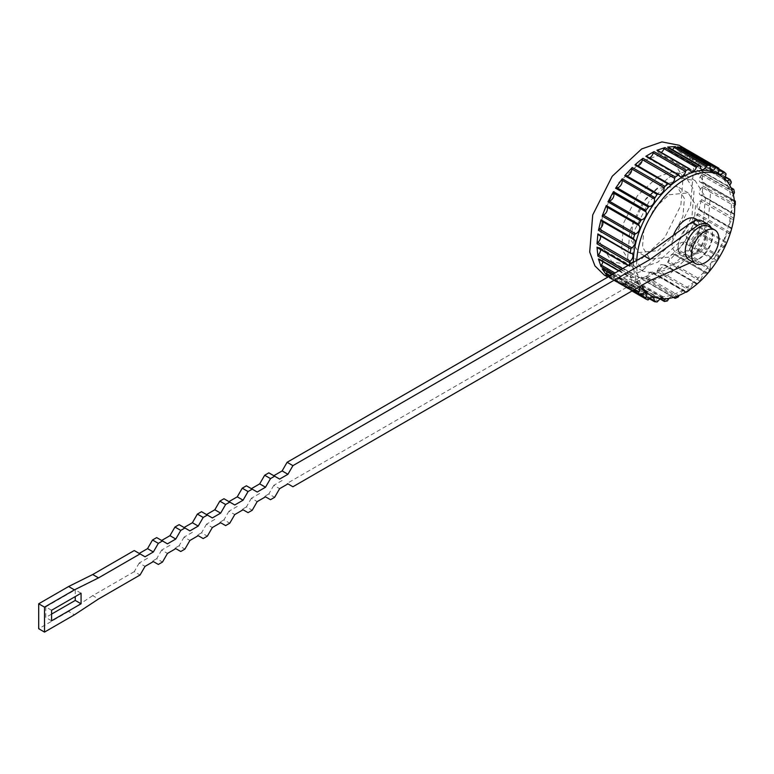 <?xml version="1.0" encoding="UTF-8"?>
<svg xmlns="http://www.w3.org/2000/svg" width="774" height="774" viewBox="0 0 774 774"><rect width="100%" height="100%" fill="white"/><g stroke="black" fill="none" stroke-linecap="round" stroke-linejoin="round"><path stroke-width="0.58" stroke-dasharray="3.87 2.9" d="M698.97 252.808A11.745 6.782 -60 0 1 693.098 253.388A11.745 6.782 -60 0 1 691.298 243.974A11.745 6.782 -60 0 1 698.97 233.613A11.745 6.782 -60 0 1 704.843 233.032A11.745 6.782 -60 0 1 706.652 242.446A11.745 6.782 -60 0 1 698.97 252.808M697.722 252.082A11.745 6.782 -60 0 1 691.85 252.663A11.745 6.782 -60 0 1 690.05 243.249A11.745 6.782 -60 0 1 697.722 232.897A11.745 6.782 -60 0 1 703.605 232.316A11.745 6.782 -60 0 1 705.404 241.73A11.745 6.782 -60 0 1 697.722 252.082M691.908 254.965A19.389 11.194 -60 0 1 682.213 255.923A19.389 11.194 -60 0 1 679.243 240.385A19.389 11.194 -60 0 1 691.908 223.309A19.389 11.194 -60 0 1 701.602 222.341A19.389 11.194 -60 0 1 704.572 237.879A19.389 11.194 -60 0 1 691.908 254.965M673.535 235.219A19.389 11.194 120 0 0 675.983 252.324A19.389 11.194 120 0 0 685.677 251.366A19.389 11.194 120 0 0 698.341 234.28A19.389 11.194 120 0 0 695.371 218.742M708.665 226.424A19.389 11.194 -60 0 1 711.635 241.952A19.389 11.194 -60 0 1 698.97 259.038A19.389 11.194 -60 0 1 689.276 259.996M633.345 262.396A69.321 40.025 120 0 0 639.904 286.428M647.693 293.646A69.321 40.025 120 0 0 682.358 290.221A69.321 40.025 120 0 0 727.647 229.133A69.321 40.025 120 0 0 717.014 173.579M636.75 260.432A69.321 40.025 120 0 0 641.482 285.519M729.156 233.496L696.755 214.785L695.826 215.172A4.702 2.709 120 0 0 692.749 219.313A4.702 2.709 120 0 0 693.475 223.076A4.702 2.709 120 0 0 693.523 223.106L725.935 241.817A4.702 2.709 -60 0 1 725.877 241.788A4.702 2.709 -60 0 1 725.151 238.015A4.702 2.709 -60 0 1 728.228 233.874L730.134 232.423L731.314 228.698L730.975 227.711L731.314 228.698L698.912 209.996L698.574 208.999L730.975 227.711A4.702 2.709 -60 0 1 730.375 227.508A4.702 2.709 -60 0 1 729.659 223.734A4.702 2.709 -60 0 1 732.726 219.593L700.325 200.892A4.702 2.709 120 0 0 697.258 205.033A4.702 2.709 120 0 0 697.974 208.796A4.702 2.709 120 0 0 698.574 208.999L698.912 209.996L701.438 199.528L700.576 200.756M686.567 236.854L718.969 255.565A4.702 2.709 -60 0 1 718.775 251.714A4.702 2.709 -60 0 1 721.716 247.98L723.293 247.525L690.892 228.823L689.315 229.268A4.702 2.709 120 0 0 686.374 233.013A4.702 2.709 120 0 0 686.567 236.854L686.451 238.16L691.937 227.953L690.892 228.823M608.383 276.802L613.453 280.294L613.347 279.133A4.702 2.709 120 0 0 612.95 274.489A4.702 2.709 120 0 0 610.599 274.722L607.967 276.434M607.116 271.809A4.702 2.709 120 0 0 606.439 267.901A4.702 2.709 120 0 0 604.088 268.133L603.159 268.82L635.56 287.531L636.489 286.835A4.702 2.709 -60 0 1 638.84 286.603A4.702 2.709 -60 0 1 639.16 286.854M602.849 261.709A4.702 2.709 120 0 0 601.93 258.816A4.702 2.709 120 0 0 599.589 259.048L631.99 277.76A4.702 2.709 -60 0 1 634.332 277.527A4.702 2.709 -60 0 1 633.732 283.855L614.953 273.009M691.869 153.339L719.085 169.051L691.279 153.397L688.328 150.601M730.134 179.645L696.987 160.828L697.732 160.934L693.639 155.11L693.523 156.406A4.702 2.709 120 0 0 693.475 161.921A4.702 2.709 120 0 0 696.755 161.002L725.035 177.323M733.839 189.553L700.634 170.58L701.438 170.841L698.912 163.304L698.574 164.678A4.702 2.709 120 0 0 697.974 170.996A4.702 2.709 120 0 0 700.576 170.619L731.217 188.314M604.194 274.983L621.377 278.321L641.646 271.268L671.068 243.974L690.582 205.265L693.591 168.19L688.357 154.316L679.098 145.251M649.957 276.066L645.855 278.253L646.725 277.015L679.127 295.726L682.358 290.937L684.709 290.705L685.58 292.001L653.991 273.561L649.957 276.066M675.392 298.261L642.991 279.559L634.97 282.22L635.947 281.146L668.349 299.857M664.624 301.483L632.223 282.771L624.734 283.245L625.789 282.384L658.19 301.096M649.512 298.774L622.238 283.023L615.601 281.291L616.675 280.672L649.076 299.374M612.137 274.635L634.574 287.589L635.56 287.531L634.574 287.589L633.403 285.219L633.732 283.855M618.871 270.755L631.739 277.914L630.868 277.682L630.268 274.77L630.81 273.386L622.557 268.617M600.605 249.586A4.702 2.709 120 0 0 599.637 247.641A4.702 2.709 120 0 0 597.731 247.651L630.133 266.362L629.397 264.669M733.849 218.181L732.978 219.468M696.755 214.785L697.732 213.711L693.639 224.276L693.543 223.115L725.935 241.817L726.041 242.988L723.293 247.525M700.625 279.617L703.895 273.212L706.527 273.183L674.125 254.472L671.493 254.501L668.223 260.915L700.625 279.617L700.093 281.01L697.113 283.797L696.358 283.681L663.957 264.979L664.721 265.124L656.923 271.51L657.648 270.174L690.05 288.876L693.369 283.245L696.358 283.681L695.72 283.003L664.711 265.085M710.416 268.346C709.826 265.676 710.851 263.324 713.483 261.283L715.631 260.954L683.229 242.243L681.091 242.581C678.45 244.613 677.424 246.964 678.014 249.644L710.416 268.346L707.581 272.835L706.527 273.183L674.125 254.472L675.18 254.124L667.691 262.299L668.223 260.915M718.969 255.565L716.714 260.325L715.631 260.954M716.714 260.325L684.313 241.623L683.229 242.243M649.966 298.242L621.899 282.036L622.238 283.023L621.174 278.292L618.823 278.524L616.675 280.672M660.106 298.59L663.163 297.855L663.937 298.812M660.464 298.629L632.223 282.771L630.762 279.143L628.411 279.375L625.789 282.384M669.026 298.387L671.348 295.958L673.699 295.726L674.589 297.071M673.854 297.293L642.991 279.559L641.298 277.015L638.947 277.247L635.947 281.146M686.461 292.224L653.188 273.29L652.308 271.993L649.957 272.225L646.725 277.015M641.646 258.797L664.721 237.541L680.849 205.4L683.103 177.314L671.464 158.477L657.165 155.884L641.646 161.427L618.571 182.683L602.443 214.824L600.189 242.91L611.837 261.757L626.127 264.34L641.646 258.797M669.065 177.256L684.584 171.712L698.874 174.305L710.522 193.152L708.268 221.229L692.14 253.369L669.065 274.625L653.546 280.169L639.247 277.585L627.608 258.739L629.862 230.652L645.99 198.512L669.065 177.256M663.957 264.979L660.967 264.534L657.648 270.174M669.065 183.254L648.835 201.888L634.69 230.072L632.706 254.694L642.923 271.219L655.452 273.493L669.065 268.636L689.295 249.992L703.44 221.809L705.414 197.186L695.207 180.661L682.668 178.397L669.065 183.254M657.852 176.782L637.312 195.832L623.689 222.854L621.59 248.725L631.71 264.747L643.697 267.078L657.852 262.154L678.382 243.104L692.004 216.081L694.104 190.21L683.993 174.189L671.996 171.857L657.852 176.782M657.852 250.641L672.625 237.028L682.949 216.449L684.4 198.463L676.94 186.399L657.852 188.285L643.078 201.898L632.745 222.486L631.294 240.472L638.753 252.537L657.852 250.641M669.065 194.767L688.154 192.871L695.613 204.936L694.172 222.922L683.839 243.51L669.065 257.123L649.976 259.009L642.517 246.945L643.958 228.959L654.291 208.38L669.065 194.767M692.469 261.835L697.722 259.522A20.859 12.045 120 0 0 711.267 227.924M81.067 593.232L75.252 589.875L75.252 596.599M51.577 610.26L45.763 606.903L75.252 589.875M51.577 620.816L45.763 617.459L45.763 606.903M51.577 614.101L45.763 617.459M650.16 280.507L644.345 277.15L287.106 483.392L292.92 486.759M287.106 483.392L287.938 483.876M282.123 480.519L273.812 485.317L279.627 488.675M273.812 485.317L268.83 493.947L274.644 497.305M268.83 493.947L264.679 496.347L270.494 499.704M264.679 496.347L265.511 496.831M259.687 493.473L251.386 498.262L257.2 501.62M251.386 498.262L246.403 506.902L252.218 510.26M246.403 506.902L242.243 509.302L248.057 512.659M242.243 509.302L243.075 509.776M237.26 506.419L228.949 511.217L234.764 514.575M228.949 511.217L223.967 519.847L229.781 523.205M223.967 519.847L219.816 522.247L225.631 525.604M219.816 522.247L220.648 522.731M214.824 519.373L206.523 524.162L212.337 527.529M206.523 524.162L201.54 532.802L207.355 536.159M201.54 532.802L197.38 535.202L203.194 538.559M197.38 535.202L198.212 535.676M192.397 532.319L184.086 537.117L189.901 540.475M184.086 537.117L179.104 545.747L184.918 549.105M179.104 545.747L174.953 548.147L180.768 551.504M174.953 548.147L175.785 548.631M169.961 545.273L161.66 550.072L167.474 553.429M161.66 550.072L156.677 558.702L162.492 562.059M156.677 558.702L152.517 561.102L158.331 564.459M152.517 561.102L153.349 561.576M147.534 558.218L139.223 563.017L145.038 566.375M139.223 563.017L134.241 571.657L140.055 575.014M134.241 571.657L92.706 595.632L98.521 598.989M92.706 595.632L68.605 611.46L74.42 614.817M68.605 611.46L38.7 628.73M134.241 550.546L145.038 556.787M156.677 537.601L167.474 543.832M179.104 524.646L189.901 530.887M201.54 511.691L212.337 517.932M223.967 498.746L234.764 504.977M246.403 485.791L257.2 492.032M268.83 472.846L279.627 479.077M697.722 259.522L691.908 256.165A20.859 12.045 120 0 0 705.53 237.782A20.859 12.045 120 0 0 702.337 221.074M691.908 256.165L644.345 277.15M599.637 247.641L632.029 266.353A4.702 2.709 -60 0 0 630.133 266.362L628.382 265.259M632.029 266.353A4.702 2.709 -60 0 1 630.81 273.386M686.393 292.262L685.58 292.001M690.05 288.876L689.324 290.221L656.923 271.51M697.113 283.797L696.358 283.681M707.184 273.174L706.527 273.183M700.276 194.961A4.702 2.709 120 0 0 701.505 195.154L702.037 195.919L702.898 186.012L702.182 187.347A4.702 2.709 120 0 0 699.483 191.488A4.702 2.709 120 0 0 700.276 194.961L732.678 213.672A4.702 2.709 -60 0 0 733.907 213.856L701.505 195.154L734.439 214.63M732.678 213.672A4.702 2.709 -60 0 1 731.885 210.189A4.702 2.709 -60 0 1 734.584 206.058L702.182 187.347M734.371 200.95A4.702 2.709 -60 0 1 732.678 200.882A4.702 2.709 -60 0 1 733.288 194.555M731.836 189.843A4.702 2.709 -60 0 1 730.375 189.707A4.702 2.709 -60 0 1 729.824 185.45M726.68 180.845A4.702 2.709 -60 0 1 725.877 180.623A4.702 2.709 -60 0 1 724.928 178.968M668.349 183.544L635.947 164.843A4.702 2.709 120 0 0 636.596 165.52A4.702 2.709 120 0 0 637.621 165.733M645.855 156.3L646.725 156.532A4.702 2.709 120 0 0 647.606 157.828A4.702 2.709 120 0 0 649.386 157.867M656.923 150.262L657.648 150.766A4.702 2.709 120 0 0 658.616 152.807A4.702 2.709 120 0 0 661.18 152.439M667.691 147.041L668.223 147.805A4.702 2.709 120 0 0 669.152 150.678A4.702 2.709 120 0 0 672.49 149.692M677.676 146.799L678.014 147.786A4.702 2.709 120 0 0 678.74 151.53A4.702 2.709 120 0 0 682.823 149.73M686.451 149.517L686.567 150.688A4.702 2.709 120 0 0 686.964 155.332A4.702 2.709 120 0 0 690.892 153.736L718.785 169.845M735.3 201.385L702.898 182.674L702.037 173.753L701.505 175.147A4.702 2.709 120 0 0 700.276 182.18A4.702 2.709 120 0 0 702.182 182.171L734.352 200.747M600.469 235.983A4.702 2.709 120 0 0 599.637 234.861A4.702 2.709 120 0 0 598.408 234.667L630.81 253.379M602.462 221.509A4.702 2.709 120 0 0 601.93 221.025A4.702 2.709 120 0 0 601.33 220.822M625.789 175.34A4.702 2.709 120 0 0 626.06 175.553A4.702 2.709 120 0 0 626.418 175.698M702.898 182.674L702.182 182.171L702.898 182.674M613.453 280.294L631.99 290.995L613.443 280.294M603.159 268.82L602.172 268.888M599.337 259.203L598.466 258.98M597.015 247.138L597.731 247.651M684.313 241.623L677.676 251.018L678.014 249.644M674.125 254.472L674.783 254.472M609.022 276.086L641.423 294.788M645.855 278.253L678.256 296.955M634.97 282.22L667.372 300.931M624.734 283.245L657.136 301.957M615.601 281.291L648.002 299.993M608.499 276.734L632.59 290.647L608.49 276.744M609.138 276.366L633.229 290.279M613.598 273.793L633.403 285.219M621.087 269.468L630.268 274.77M733.839 218.229L701.438 199.528M730.134 232.423L697.732 213.711M724.338 246.654L691.937 227.953M697.345 283.623L664.943 264.911M707.581 272.835L675.18 254.124M679.127 175.234L646.725 156.532M690.05 169.477L657.648 150.766M700.625 166.516L668.223 147.805M710.416 166.487L678.014 147.786M718.969 169.4L686.567 150.688M725.925 175.108L693.523 156.406M730.975 183.38L698.574 164.678M733.907 193.848L701.505 175.147M641.046 295.126L613.347 279.133M634.409 289.592L610.318 275.689M693.639 155.11L726.041 173.811M698.912 163.304L731.314 182.006M702.037 173.753L734.439 192.465M702.898 186.012L735.3 204.713M726.041 242.988L693.639 224.276M718.852 256.862L686.451 238.16M677.676 251.018L710.077 269.72M667.691 262.299L700.093 281.01M693.098 253.388L691.85 252.663M682.213 255.923L675.983 252.324M697.974 208.796L730.375 227.508M693.475 223.076L725.877 241.788M697.577 160.769L725.199 176.714M701.225 170.522L730.937 187.676M612.505 279.772L607.871 277.102M698.874 174.305L671.464 158.477M642.923 271.219L631.71 264.747M688.154 192.871L676.94 186.399M704.843 233.032L703.605 232.316M701.602 222.341L697.761 220.126M636.596 165.52L668.997 184.222M647.606 157.828L680.007 176.53M658.616 152.807L691.018 171.509M669.152 150.678L701.554 169.38M678.74 151.53L711.142 170.241M686.964 155.332L719.365 174.044M693.475 161.921L725.877 180.623M697.974 170.996L730.375 189.707M700.276 182.18L732.678 200.882M612.95 274.489L645.352 293.191M606.439 267.901L638.84 286.603M601.93 258.816L634.332 277.527M599.637 234.861L632.029 253.562M601.93 221.025L634.332 239.727M606.439 206.745L638.84 225.447M626.06 175.553L658.461 194.255M702.657 182.171L734.323 200.447M701.815 195.203L734.216 213.905M698.729 209.048L731.13 227.759M628.062 265.443L629.659 266.362M612.07 274.673L634.738 287.764M618.697 270.852L631.091 278.011M649.492 298.803L622.083 282.974M659.816 298.841L631.913 282.733M673.428 297.409L642.507 279.559M685.58 292.195L653.401 273.619M696.523 283.855L664.121 265.143M706.594 273.232L674.193 254.53M621.174 278.292L653.508 296.964M630.762 279.143L663.163 297.855M641.298 277.015L673.699 295.726M652.308 271.993L684.709 290.705M639.247 277.585L611.837 261.757M695.207 180.661L683.993 174.189M649.976 259.009L638.753 252.537"/><path stroke-width="1.16" d="M697.761 220.126L695.371 218.742A19.389 11.194 120 0 0 685.677 219.71A19.389 11.194 120 0 0 673.535 235.219M705.201 262.638A19.389 11.194 -60 0 1 695.507 263.595A19.389 11.194 -60 0 1 692.536 248.057A19.389 11.194 -60 0 1 705.201 230.981A19.389 11.194 -60 0 1 714.895 230.023A19.389 11.194 -60 0 1 717.866 245.552A19.389 11.194 -60 0 1 705.201 262.638M695.507 263.595L689.276 259.996A19.389 11.194 -60 0 1 686.306 244.468A19.389 11.194 -60 0 1 698.97 227.382A19.389 11.194 -60 0 1 708.665 226.424L714.895 230.023M641.482 285.519A69.321 40.025 120 0 0 651.021 295.571A69.321 40.025 120 0 0 685.677 292.137A69.321 40.025 120 0 0 730.966 231.049A69.321 40.025 120 0 0 720.342 175.505L717.014 173.579A69.321 40.025 120 0 0 682.358 177.014A69.321 40.025 120 0 0 633.345 262.396M639.904 286.428A69.321 40.025 120 0 0 647.693 293.646L651.021 295.571M720.342 175.505A69.321 40.025 120 0 0 685.677 178.939A69.321 40.025 120 0 0 636.75 260.432M633.229 290.279L640.369 295.136L632.59 290.647L640.446 295.194L643 293.423A4.702 2.709 -60 0 1 645.352 293.191A4.702 2.709 -60 0 1 645.748 297.835L641.046 295.126M649.386 157.867A4.702 2.709 120 0 0 653.188 152.797L685.58 171.509A1.171 0.677 -60 0 1 686.393 170.309L689.324 168.964L690.05 169.477A4.702 2.709 -60 0 0 691.018 171.509A4.702 2.709 -60 0 0 696.358 167.377L697.345 166.304L700.093 165.752L700.625 166.516A4.702 2.709 -60 0 0 701.554 169.38A4.702 2.709 -60 0 0 706.527 166.139L707.581 165.278L710.077 165.501L710.416 166.487A4.702 2.709 -60 0 0 711.142 170.241A4.702 2.709 -60 0 0 715.631 167.852L716.714 167.232L718.872 168.239L718.969 169.4A4.702 2.709 -60 0 0 719.365 174.044A4.702 2.709 -60 0 0 723.293 172.447L724.338 172.099L726.041 173.811L725.925 175.108A4.702 2.709 -60 0 0 724.928 178.968M661.18 152.439A4.702 2.709 120 0 0 663.957 148.676L664.943 147.602L656.923 150.262L657.648 150.766M672.49 149.692A4.702 2.709 120 0 0 674.125 147.437L675.18 146.576L667.691 147.041L668.223 147.805L700.625 166.516M682.823 149.73A4.702 2.709 120 0 0 683.229 149.15L684.313 148.531L677.676 146.799L678.014 147.786L677.676 146.799L710.077 165.501L710.416 166.487M723.68 172.099L724.338 172.099M725.035 177.323L730.134 179.645L731.314 182.006L730.975 183.38A4.702 2.709 -60 0 0 729.824 185.45M729.389 179.529L730.134 179.645M731.217 188.314L733.839 189.553L734.439 192.465L733.907 193.848A4.702 2.709 -60 0 0 733.288 194.555M733.036 189.282L733.839 189.553M653.188 152.797A1.171 0.677 120 0 1 653.991 151.607L645.855 156.3L679.127 175.234A4.702 2.709 -60 0 0 680.007 176.53A4.702 2.709 -60 0 0 683.249 175.64A4.702 2.709 -60 0 0 685.58 171.509M688.328 150.601L679.098 145.251L661.915 141.913L641.646 148.956L612.224 176.249L592.72 214.959L589.701 252.034L594.945 265.908L604.194 274.983L607.871 277.102M679.204 295.378L678.256 296.955L675.392 298.261L673.854 297.293M669.026 298.387L667.372 300.931L664.624 301.483L660.464 298.629M660.812 298.087L657.136 301.957L654.64 301.734L654.301 300.747L649.966 298.242M653.508 296.964L651.224 297.226L648.002 299.993L645.855 299.006L645.748 297.835M612.137 274.635L602.172 268.888L603.159 268.82L602.172 268.888L606.274 274.712L606.39 273.416A4.702 2.709 120 0 0 607.116 271.809M618.871 270.755L599.337 259.203L598.466 258.98L601.001 266.517L601.33 265.143A4.702 2.709 120 0 0 602.849 261.709M628.382 265.259L597.015 247.138L597.867 256.059L598.408 254.675A4.702 2.709 120 0 0 600.605 249.586M629.397 264.669L630.133 261.177L597.731 242.475A4.702 2.709 120 0 0 600.469 235.983M606.274 205.545L606.39 206.716L638.773 225.418L638.676 224.247L606.274 205.545L602.172 216.11L634.574 234.812L633.403 238.537L633.732 239.524L633.403 238.537L601.001 219.826L598.466 230.294L630.868 249.005L630.268 252.605L630.81 253.379L597.867 233.903L597.015 243.81L597.731 242.475M638.676 224.247L641.423 219.71L609.022 200.998A4.702 2.709 120 0 0 613.066 197.854A4.702 2.709 120 0 0 613.347 192.968L645.748 211.67L645.855 210.373L649.076 206.281L616.675 187.579A4.702 2.709 120 0 0 620.777 185.383A4.702 2.709 120 0 0 621.899 180.178L654.301 198.889L657.136 194.4L658.19 194.051A4.702 2.709 -60 0 0 658.461 194.255A4.702 2.709 -60 0 0 662.36 192.697A4.702 2.709 -60 0 0 664.082 187.618L667.372 183.612A1.171 0.677 -60 0 1 668.194 183.38A1.171 0.677 -60 0 1 668.349 183.544A4.702 2.709 -60 0 0 668.997 184.222A4.702 2.709 -60 0 0 672.567 183.012A4.702 2.709 -60 0 0 674.667 178.349A1.171 0.677 -60 0 1 675.392 177.014L678.256 175.011L679.127 175.234M645.855 210.373L613.453 191.662L607.967 201.869L609.022 200.998M654.64 197.515L622.238 178.804L615.601 188.198L616.675 187.579M664.624 186.224L632.223 167.523L624.734 175.698L625.721 175.292L658.19 194.051M675.392 177.014L642.991 158.312A74.904 43.247 120 0 0 634.97 164.91A1.171 0.677 -60 0 1 635.793 164.678A1.171 0.677 -60 0 1 635.947 164.843M690.05 288.876L689.324 290.221L686.461 292.224L685.58 292.001L686.393 292.262M51.577 610.26L81.067 593.232L81.067 603.788L51.577 620.816L51.577 610.26M711.267 227.924A20.859 12.045 120 0 0 708.152 224.431A20.859 12.045 120 0 0 697.722 225.466L650.16 259.396L292.92 465.648L287.938 474.278L279.627 479.077L274.644 476.204L270.494 478.603L265.511 487.233L257.2 492.032L252.218 489.149L248.057 491.548L243.075 500.188L234.764 504.977L229.781 502.103L225.631 504.503L220.648 513.133L212.337 517.932L207.355 515.058L203.194 517.448L198.212 526.088L189.901 530.887L184.918 528.003L180.768 530.403L175.785 539.033L167.474 543.832L162.492 540.958L158.331 543.358L153.349 551.988L145.038 556.787L140.055 553.903L98.521 577.888L74.42 589.875L44.515 607.145L44.515 632.087L74.42 614.817L98.521 598.989L140.055 575.014L145.038 566.375L153.349 561.576L158.331 564.459L162.492 562.059L167.474 553.429L175.785 548.631L180.768 551.504L184.918 549.105L189.901 540.475L198.212 535.676L203.194 538.559L207.355 536.159L212.337 527.529L220.648 522.731L225.631 525.604L229.781 523.205L234.764 514.575L243.075 509.776L248.057 512.659L252.218 510.26L257.2 501.62L265.511 496.831L270.494 499.704L274.644 497.305L279.627 488.675L287.938 483.876L292.92 486.759L650.16 280.507L692.469 261.835M75.252 596.599L75.252 600.431L81.067 603.788M75.252 600.431L51.577 614.101M44.515 607.145L38.7 603.788L38.7 628.73L44.515 632.087M38.7 603.788L68.605 586.518L74.42 589.875M68.605 586.518L92.706 574.531L98.521 577.888M92.706 574.531L134.241 550.546L140.055 553.903M139.223 553.429L147.534 548.631L153.349 551.988M147.534 548.631L152.517 539.991L158.331 543.358M152.517 539.991L156.677 537.601L162.492 540.958M161.66 540.475L169.961 535.676L175.785 539.033M169.961 535.676L174.953 527.046L180.768 530.403M174.953 527.046L179.104 524.646L184.918 528.003M184.086 527.52L192.397 522.731L198.212 526.088M192.397 522.731L197.38 514.091L203.194 517.448M197.38 514.091L201.54 511.691L207.355 515.058M206.523 514.575L214.824 509.776L220.648 513.133M214.824 509.776L219.816 501.146L225.631 504.503M219.816 501.146L223.967 498.746L229.781 502.103M228.949 501.62L237.26 496.831L243.075 500.188M237.26 496.831L242.243 488.191L248.057 491.548M242.243 488.191L246.403 485.791L252.218 489.149M251.386 488.675L259.687 483.876L265.511 487.233M259.687 483.876L264.679 475.246L270.494 478.603M264.679 475.246L268.83 472.846L274.644 476.204M273.812 475.72L282.123 470.921L287.938 474.278M282.123 470.921L287.106 462.291L292.92 465.648M287.106 462.291L644.345 256.039L650.16 259.396M644.345 256.039L691.908 222.109L697.722 225.466M708.152 224.431L702.337 221.074A20.859 12.045 120 0 0 691.908 222.109M654.301 198.889A4.702 2.709 -60 0 1 653.179 204.094A4.702 2.709 -60 0 1 649.076 206.281M645.748 211.67A4.702 2.709 -60 0 1 645.468 216.565A4.702 2.709 -60 0 1 641.423 219.71M638.792 225.418A4.702 2.709 -60 0 1 638.84 225.447A4.702 2.709 -60 0 1 639.353 229.82A4.702 2.709 -60 0 1 635.56 233.738L603.159 215.037A4.702 2.709 120 0 0 606.922 211.167A4.702 2.709 120 0 0 606.497 206.774M634.574 234.812L635.56 233.738M633.732 239.524A4.702 2.709 -60 0 1 634.332 239.727A4.702 2.709 -60 0 1 635.009 243.655A4.702 2.709 -60 0 1 631.739 247.767L599.337 229.065A4.702 2.709 120 0 0 602.404 225.505A4.702 2.709 120 0 0 602.462 221.509M630.868 249.005L631.739 247.767M630.81 253.379A4.702 2.709 -60 0 1 632.029 253.562A4.702 2.709 -60 0 1 632.832 257.045A4.702 2.709 -60 0 1 630.133 261.177M639.16 286.854A4.702 2.709 -60 0 1 638.792 292.117L634.409 289.592M638.676 293.423L638.792 292.117M653.575 296.993L654.64 301.734M663.937 298.812L664.624 301.483M674.589 297.071L675.392 298.261M733.907 213.856L734.439 214.63L733.839 218.229M734.352 200.747L735.3 201.385L735.3 204.713L734.584 206.058M734.371 200.95A4.702 2.709 -60 0 0 734.584 200.872L735.3 201.385M732.978 189.32A4.702 2.709 -60 0 1 731.836 189.843M729.156 179.703A4.702 2.709 -60 0 1 726.68 180.845M656.923 150.262L690.05 169.477M637.621 165.733A4.702 2.709 120 0 0 642.265 159.647L674.667 178.349M626.418 175.698A4.702 2.709 120 0 0 630.162 173.734A4.702 2.709 120 0 0 631.681 168.906L664.082 187.618M642.991 158.312A1.171 0.677 120 0 0 642.265 159.647M687.409 150.04L718.872 168.239L686.451 149.517M597.015 247.138L597.731 247.651M597.867 233.903L598.408 234.667L597.867 233.903M601.33 220.822L601.001 219.826L601.33 220.822L633.471 239.369M598.466 230.294L599.337 229.065M606.371 206.706L638.763 225.408M602.172 216.11L603.159 215.037M613.453 191.662L613.347 192.968M622.238 178.804L621.899 180.178M632.223 167.523L631.681 168.906M653.991 151.607L686.461 170.28M697.345 166.304L664.943 147.602M675.18 146.576L707.581 165.278M684.313 148.531L716.714 167.232M724.271 172.041L719.085 169.051L724.193 172.012M654.359 301.579L649.512 298.774M645.845 298.996L631.99 290.995L645.826 298.987M606.274 274.712L609.138 276.366M601.001 266.517L613.598 273.793M597.867 256.059L621.087 269.468M597.015 243.81L629.417 262.521M607.967 201.869L640.369 220.571M615.601 188.198L648.002 206.9M624.734 175.698L657.136 194.4M634.97 164.91L667.372 183.612M663.957 148.676L696.358 167.377M674.125 147.437L706.527 166.139M683.229 149.15L715.631 167.852M718.785 169.845L723.293 172.447M610.318 275.689L606.39 273.416M614.953 273.009L601.33 265.143M622.557 268.617L598.408 254.675M658.045 193.964L625.789 175.34M725.199 176.714L729.979 179.471M730.937 187.676L733.626 189.224M668.194 183.38L635.793 164.678M678.904 174.914L646.513 156.203M689.808 168.964L657.407 150.262M700.402 165.8L668.001 147.089M710.232 165.549L677.831 146.847M734.323 200.447L735.058 200.872M597.257 247.651L628.062 265.443M598.099 234.619L630.5 253.33M601.185 220.774L633.587 239.476M602.336 269.052L612.07 274.673M598.689 259.3L618.697 270.852M654.485 301.686L649.492 298.803M664.315 301.434L659.816 298.841M674.909 298.271L673.428 297.409"/></g></svg>
